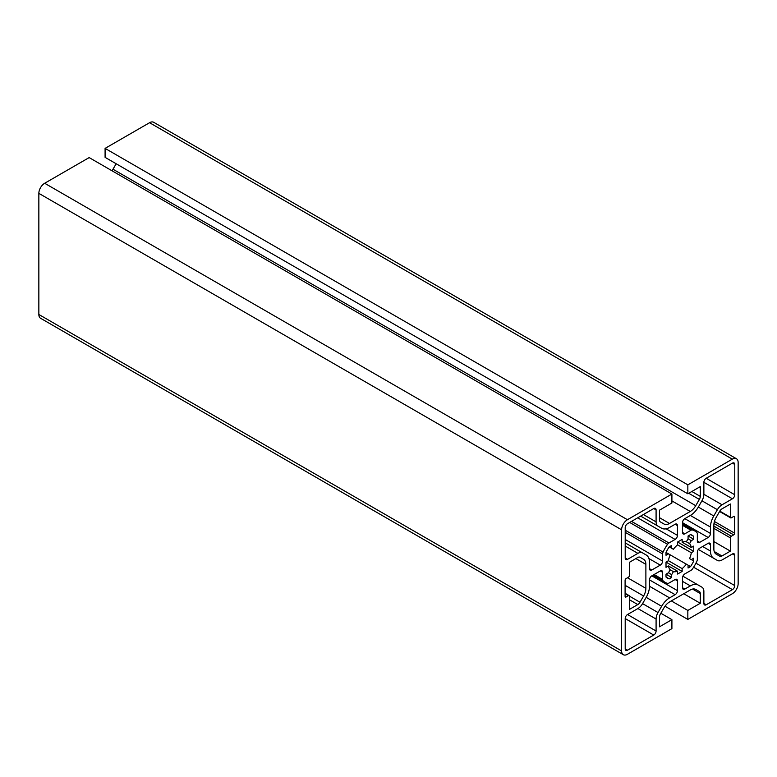 <?xml version="1.0" encoding="UTF-8"?>
<svg xmlns="http://www.w3.org/2000/svg" width="777" height="777" viewBox="0 0 777 777"><rect width="100%" height="100%" fill="white"/><g stroke="black" fill="none" stroke-linecap="round" stroke-linejoin="round"><path stroke-width="1.17" d="M662.616 561.081L662.616 553.943A3.293 1.904 -60 0 1 663.072 552.088A29.672 17.133 -60 0 1 667.56 544.308A3.293 1.904 -60 0 1 668.939 542.987L675.126 539.423A3.293 1.904 120 0 0 677.457 535.382L677.457 525.602A3.293 1.904 120 0 0 676.767 524.087A3.293 1.904 120 0 0 675.126 524.252L669.599 527.437A15.928 9.198 -60 0 1 661.635 528.234L658.022 526.146A9.343 5.39 -60 0 1 656.089 521.872L656.089 509.897A3.293 1.904 120 0 0 655.399 508.391A3.293 1.904 120 0 0 653.758 508.546L627.534 523.688A3.293 1.904 120 0 0 625.203 527.729L625.203 558.012A3.293 1.904 120 0 0 625.883 559.518A3.293 1.904 120 0 0 627.534 559.353L637.898 553.37A9.343 5.39 -60 0 1 642.569 552.903L646.182 554.992A15.938 9.198 -60 0 1 649.485 562.286L649.485 568.667A3.293 1.904 120 0 0 650.164 570.172A3.293 1.904 120 0 0 651.816 570.007L660.285 565.112A3.293 1.904 120 0 0 662.616 561.081L625.203 539.481M703.875 494.279A9.343 5.39 -60 0 1 701.942 500.786L698.329 507.051A15.928 9.198 -60 0 1 690.355 515.452L684.838 518.647A3.293 1.904 120 0 0 682.507 522.678L682.507 532.468A3.293 1.904 120 0 0 683.187 533.974A3.293 1.904 120 0 0 684.838 533.818L691.015 530.244A3.293 1.904 -60 0 1 692.394 529.972A29.672 17.133 -60 0 1 694.813 530.973A29.672 17.133 -60 0 1 696.891 532.566A3.293 1.904 -60 0 1 697.338 533.896L697.338 541.035A3.293 1.904 120 0 0 698.018 542.54A3.293 1.904 120 0 0 699.669 542.375L708.148 537.49A3.293 1.904 120 0 0 710.479 533.449L710.479 527.068A15.928 9.198 -60 0 1 713.772 515.967L717.385 509.712A9.343 5.39 -60 0 1 722.056 504.778L732.429 498.795A3.293 1.904 120 0 0 734.76 494.755L734.76 464.481A3.293 1.904 120 0 0 734.071 462.966A3.293 1.904 120 0 0 732.429 463.131L706.206 478.273A3.293 1.904 120 0 0 703.875 482.303L703.875 494.279L722.056 504.778M703.875 591.462L703.875 603.428A3.293 1.904 120 0 0 704.554 604.943A3.293 1.904 120 0 0 706.206 604.778L732.429 589.636A3.293 1.904 120 0 0 734.76 585.596L734.76 555.322A3.293 1.904 120 0 0 734.071 553.807A3.293 1.904 120 0 0 732.429 553.972L722.056 559.955A9.343 5.39 -60 0 1 717.385 560.421L713.772 558.333A15.928 9.198 -60 0 1 710.479 551.039L710.479 544.667A3.293 1.904 120 0 0 709.789 543.152A3.293 1.904 120 0 0 708.148 543.317L699.669 548.212A3.293 1.904 120 0 0 697.338 552.253L697.338 559.391A3.293 1.904 -60 0 1 696.891 561.237A29.672 17.133 -60 0 1 692.394 569.017A3.293 1.904 -60 0 1 691.015 570.337L684.838 573.902A3.293 1.904 120 0 0 682.507 577.942L682.507 587.733A3.293 1.904 120 0 0 683.187 589.238A3.293 1.904 120 0 0 684.838 589.073L690.355 585.887A15.928 9.198 -60 0 1 698.329 585.1L701.942 587.179A9.343 5.39 -60 0 1 701.942 587.189A9.343 5.39 -60 0 1 703.875 591.462M662.616 572.29A3.293 1.904 120 0 0 661.936 570.784A3.293 1.904 120 0 0 660.285 570.949L651.816 575.844A3.293 1.904 120 0 0 649.485 579.875L649.485 586.256A15.938 9.198 -60 0 1 646.182 597.358L642.569 603.622A9.343 5.39 -60 0 1 637.898 608.546L627.534 614.529A3.293 1.904 120 0 0 625.203 618.57L625.203 648.853A3.293 1.904 120 0 0 625.883 650.359A3.293 1.904 120 0 0 627.534 650.194L653.758 635.062A3.293 1.904 120 0 0 656.089 631.021L656.089 619.046A9.343 5.39 -60 0 1 658.022 612.538L661.635 606.283A15.928 9.198 -60 0 1 669.599 597.872L675.126 594.687A3.293 1.904 120 0 0 677.457 590.646L677.457 580.856A3.293 1.904 120 0 0 676.767 579.351A3.293 1.904 120 0 0 675.126 579.516L668.939 583.08A3.293 1.904 -60 0 1 667.56 583.362A29.672 17.133 -60 0 1 665.141 582.361A29.672 17.133 -60 0 1 663.072 580.769A3.293 1.904 -60 0 1 662.616 579.438L662.616 572.29L660.285 570.949M699.358 591.53L699.358 591.53A4.39 2.535 -60 0 1 700.271 593.541L700.271 603.263L687.839 610.44L687.839 619.415L732.322 593.735A8.246 4.759 120 0 0 738.15 583.644L738.15 462.519A8.246 4.759 120 0 0 736.441 458.741A8.246 4.759 120 0 0 732.322 459.149L687.839 484.838L687.839 493.803L700.271 486.625L700.271 496.357A4.39 2.535 -60 0 1 699.358 499.417L695.745 505.681A10.985 6.342 -60 0 1 690.258 511.48L669.492 523.465A10.985 6.342 -60 0 1 664.005 524.009L660.392 521.921A4.4 2.535 -60 0 1 659.479 519.91L659.479 510.178L671.911 503.001L671.911 494.036L627.428 519.716A8.246 4.759 120 0 0 621.6 529.807L621.6 650.932A8.246 4.759 120 0 0 623.309 654.7A8.246 4.759 120 0 0 627.428 654.292L671.911 628.612L671.911 619.638L659.479 626.816L659.479 617.093A4.4 2.535 -60 0 1 660.392 614.024L664.005 607.769A10.985 6.342 -60 0 1 669.492 601.971L690.258 589.986A10.985 6.342 -60 0 1 695.745 589.442L699.358 591.53M677.602 571.231L668.443 565.947A16.482 9.518 120 0 0 670.182 569.794L668.463 572.775L666.015 574.193L666.015 577.029A24.728 14.277 120 0 0 667.511 578.137A24.728 14.277 120 0 0 669.23 578.884L671.678 577.466L671.678 574.63L673.397 571.649A16.482 9.518 120 0 0 677.602 571.231L677.602 574.048L682.148 571.416L682.148 568.609A16.482 9.518 120 0 0 686.353 564.17L688.072 565.17L688.072 567.997L690.53 566.588A24.728 14.277 120 0 0 693.744 561.013L693.744 558.187L691.287 559.595L689.568 558.605A16.482 9.518 120 0 0 691.307 552.748L693.744 551.34L693.744 546.095L691.307 547.494A16.482 9.518 120 0 0 689.568 543.647L691.287 540.675L693.744 539.257L693.744 536.421A24.728 14.277 120 0 0 692.239 535.314A24.728 14.277 120 0 0 690.53 534.566L688.072 535.984L688.072 538.811L686.353 541.792A16.482 9.518 120 0 0 682.148 542.21L682.148 539.403L677.602 542.025L677.602 544.832A16.482 9.518 120 0 0 673.397 549.271L671.678 548.28L671.678 545.444L669.23 546.862A24.728 14.277 120 0 0 666.015 552.428L666.015 555.264L668.463 553.846L670.182 554.836A16.482 9.518 120 0 0 668.443 560.703L666.015 562.101L666.015 567.356L668.443 565.947M671.911 494.036L89.161 157.585L44.677 183.265A8.246 4.759 120 0 0 38.85 193.356L38.85 314.481A8.246 4.759 120 0 0 40.559 318.259L623.309 654.7M116.161 163.753L112.995 169.231A10.985 6.342 -60 0 1 112.005 170.775M736.441 458.741L153.691 122.3A8.246 4.759 120 0 0 149.572 122.708L105.089 148.388L105.089 157.362L687.839 493.803M105.089 148.388L687.839 484.838M664.995 606.225L687.839 619.415M671.328 600.912L687.839 610.44M683.76 593.735L700.271 603.263M700.271 593.541L692.521 589.063M660.838 613.247L671.911 619.638M661.635 528.234L640.656 516.113M625.096 596.425A1.369 0.796 120 0 0 625.378 597.057A1.369 0.796 120 0 0 626.068 596.989L628.399 595.638A1.369 0.796 -60 0 1 629.088 595.571A1.369 0.796 -60 0 1 629.37 596.202L629.37 609.43L637.8 604.574A4.4 2.535 120 0 0 639.995 602.253L643.609 595.988A10.985 6.342 120 0 0 645.881 588.335L645.881 564.364A10.985 6.342 120 0 0 643.609 559.333L639.995 557.245A4.4 2.535 120 0 0 637.8 557.468L629.37 562.334L629.37 575.563A1.369 0.796 -60 0 1 628.399 577.243L626.068 578.593A1.369 0.796 120 0 0 625.096 580.273L625.096 596.425L626.068 596.989M716.141 517.453A10.985 6.342 120 0 0 713.869 525.116L713.869 549.086A10.985 6.342 120 0 0 716.141 554.108L719.755 556.196A4.4 2.535 120 0 0 721.959 555.982L730.38 551.116L730.38 537.878A1.369 0.796 -60 0 1 731.351 536.198L733.682 534.858A1.369 0.796 120 0 0 734.653 533.168L734.653 517.026A1.369 0.796 120 0 0 734.372 516.394A1.369 0.796 120 0 0 733.682 516.462L731.351 517.812A1.369 0.796 -60 0 1 730.662 517.88A1.369 0.796 -60 0 1 730.38 517.249L730.38 504.011L721.959 508.877A4.4 2.535 120 0 0 719.755 511.198L716.141 517.453M698.329 585.1L682.905 576.194M670.182 569.794L673.397 571.649M668.463 572.775L671.678 574.63M666.015 577.029L669.23 578.884M666.015 574.193L671.678 577.466M666.015 562.101L682.148 571.416M668.443 560.693L682.148 568.609M670.182 554.836L686.353 564.17M688.072 565.17L690.53 566.588M689.568 558.605L693.744 561.013M677.602 544.832L691.307 552.748M677.602 542.025L693.744 551.34M682.148 542.21L691.307 547.494M686.353 541.792L689.568 543.647M688.072 538.811L691.287 540.675M688.072 535.984L693.744 539.257M690.53 534.566L693.744 536.421M666.015 552.428L668.463 553.846M669.23 546.862L671.678 548.28M698.358 549.436L717.385 560.421L698.358 549.436M713.869 541.579L730.38 551.116M625.203 542.88L642.569 552.903L625.203 542.88M691.851 491.491L700.271 496.357M38.85 314.481L621.6 650.932M38.85 193.356L621.6 529.807M44.677 183.265L627.428 519.716M659.479 517.676L669.492 523.465M671.911 500.893L690.258 511.48M112.995 169.231L695.745 505.681M688.743 493.288L699.358 499.417M149.572 122.708L732.322 459.149M625.203 648.853L627.534 650.194M654.108 574.514L662.616 579.438M653.175 575.058L663.072 580.769M675.126 579.516L677.457 580.856M651.816 575.844L677.457 590.646M649.485 579.875L675.126 594.687M649.485 586.256L669.599 597.872M646.182 597.358L661.635 606.283M642.569 603.622L658.022 612.538M637.898 608.546L656.089 619.046M627.534 614.529L656.089 631.021M625.203 618.57L653.758 635.062M708.148 543.317L710.479 544.667M702.622 546.503L710.479 551.039M732.429 553.972L734.76 555.322M695.93 563.179L734.76 585.596M693.599 567.22L732.429 589.636M703.875 603.428L706.206 604.778M682.507 581.351L690.355 585.887M682.507 587.733L684.838 589.073M719.793 511.13L730.38 517.249M733.682 516.462L734.653 517.026M714.413 521.484L734.653 533.168M713.985 523.484L733.682 534.858M713.869 526.107L731.351 536.198M713.869 528.35L730.38 537.878M714.209 551.505L721.959 555.982M639.976 557.235L643.609 559.333M635.868 558.585L645.881 564.364M627.534 577.748L645.881 588.335M625.096 585.304L643.609 595.988M629.37 596.114L639.995 602.253M629.37 599.708L637.8 604.574M625.096 593.735L628.399 595.638M682.507 532.468L684.838 533.818M732.429 463.131L734.76 464.481M706.206 478.273L734.76 494.755M703.875 482.313L732.429 498.795M701.942 500.786L717.385 509.712M698.329 507.051L713.772 515.967M690.355 515.452L710.479 527.068M684.838 518.647L710.479 533.449M682.507 522.678L708.148 537.49M697.338 541.035L699.669 542.375M682.507 524.261L692.394 529.972M682.507 525.33L691.015 530.244M653.758 508.546L656.089 509.897M643.385 514.539L656.089 521.872M675.126 524.252L677.457 525.602M666.083 528.816L677.457 535.382M637.703 517.822L675.126 539.423M631.526 521.386L668.939 542.987M629.691 522.445L667.56 544.308M625.203 530.225L663.072 552.088M625.203 532.332L662.616 553.943M648.921 558.556L660.285 565.112M649.485 568.667L651.816 570.007M625.203 546.037L637.898 553.37M625.203 558.012L627.534 559.353M652.835 575.252L665.141 582.361M719.589 511.48L730.662 517.88M625.096 593.269L629.088 595.571M682.507 523.863L694.813 530.973"/></g></svg>
